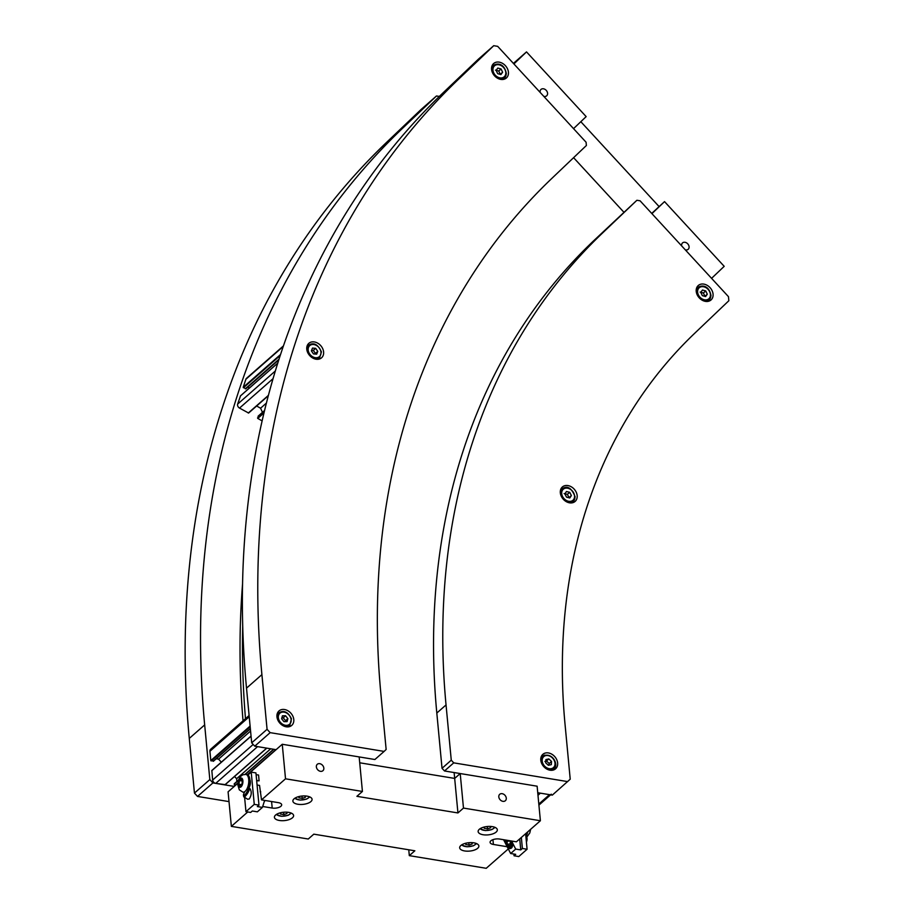 <?xml version="1.0" encoding="UTF-8"?>
<svg xmlns="http://www.w3.org/2000/svg" width="914" height="914" viewBox="0 0 914 914"><rect width="100%" height="100%" fill="white"/><g stroke="black" fill="none" stroke-linecap="round" stroke-linejoin="round"><path stroke-width="1.37" d="M234.647 783.664L234.395 786.303M234.544 776.477L236.612 778.728L236.875 781.481M251.064 736.181L211.842 770.491L212.642 780.042A3.21 2.479 48.7 0 0 215.727 783.378L225.118 784.612M221.337 762.15L218.56 759.146L216.241 758.769M249.111 715.513L210.608 749.309A3.21 2.479 48.7 0 0 209.923 751.262L210.803 760.585L213.59 760.859M224.821 784.875L266.671 748.132L257.577 746.635L215.727 783.378M270.704 748.794L236.612 778.728M250.573 731.029L218.56 759.146M258.399 415.984L257.759 418.418L262.135 420.897M266.431 403.063L260.559 408.215L262.478 412.328M260.559 408.215L256.64 405.987M240.508 395.876L237.651 404.079A3.21 2.479 48.7 0 0 239.525 408.09L248.619 413.037L268.339 395.671M247.831 387.09L249.431 387.993M283.454 345.88L246.46 378.373A3.21 2.479 48.7 0 0 245.877 379.264L243.215 387.308L245.866 388.804L278.839 359.773M551.348 794.197A3.21 2.479 -131.3 0 1 549.497 794.654L540.403 793.158L537.98 795.283M702.478 290.024L705.734 290.949L707.287 294.217L705.585 296.559L702.329 295.622L700.775 292.354L702.478 290.024M707.287 294.217L704.945 296.273L703.392 293.006L700.135 292.069M703.392 293.006L705.734 290.949M497.81 68.047L501.066 68.973L502.631 72.24L500.941 74.582L497.684 73.657L496.119 70.389L497.81 68.047M502.631 72.24L500.289 74.297L498.736 71.029L495.479 70.104M498.736 71.029L501.066 68.973M312.474 348.085L315.673 348.337L317.775 351.376L316.678 354.152L313.479 353.889L311.377 350.862L312.474 348.085M317.775 351.376L315.444 353.421L313.331 350.393L311.56 350.382M313.331 350.393L315.673 348.337M315.147 354.026L315.444 353.421M566.452 491.515L569.708 492.303L571.387 495.537L569.81 497.97L566.554 497.17L564.875 493.948L566.452 491.515M571.387 495.537L569.045 497.582L567.366 494.36L564.109 493.56M567.366 494.36L569.708 492.303M551.302 764.641L548.366 765.292L545.669 762.767L545.898 759.58L548.834 758.928L551.53 761.453L551.302 764.641M548.937 765.167L549.188 763.51L546.492 760.974L548.834 758.928M549.188 763.51L551.53 761.453M546.492 760.974L544.893 761.431M282.426 715.811L285.556 715.753L287.887 718.644L287.076 721.592L283.934 721.649L281.615 718.758L282.426 715.811M287.887 718.644L285.545 720.7L283.214 717.81L281.832 717.947M283.214 717.81L285.556 715.753M285.214 721.626L285.545 720.7M242.724 626.204A963.767 742.591 48.7 0 0 245.489 718.678M242.576 583.726A963.767 742.591 48.7 0 0 243.033 720.838M234.247 786.428L212.916 782.921L209.832 779.585L204.667 724.905A1008.736 777.243 -131.3 0 1 402.423 128.428L436.481 95.97L439.326 96.438M209.832 779.585L194.453 793.089L197.527 796.437L212.916 782.921M194.453 793.089L189.278 738.421A1008.736 777.243 -131.3 0 1 387.033 141.933L421.091 109.474L436.481 95.97M229.014 801.612L197.527 796.437M537.74 792.724L552.307 795.123L570.222 779.196L565.058 724.516A661.782 509.909 -131.3 0 1 694.789 333.187L728.846 300.729L728.458 296.662L640.074 200.794L636.898 200.269L602.475 233.07A798.002 614.871 48.7 0 0 446.043 704.934L451.265 760.185L442.033 768.297L444.501 770.97L453.732 762.859L567.685 781.607M254.766 746.167L270.156 732.651L384.12 751.411L386.142 749.469L380.921 694.217A872.527 672.293 -131.3 0 1 551.965 178.287L586.388 145.486L586.08 142.23L497.684 46.351L493.72 45.7L478.33 59.216L444.273 91.674A1008.736 777.243 48.7 0 0 246.517 688.151L251.693 742.831L254.766 746.167L276.097 749.674M444.501 770.97L460.21 773.552L454.681 778.42L359.716 762.79L454.681 778.42L460.21 773.552L537.124 786.2L540.391 820.738L463.478 808.079L457.937 812.946L356.894 796.323L362.424 791.455L285.522 778.808L261.518 799.887L278.359 802.652A6.421 2.799 -5.4 0 1 281.672 804.754A6.421 2.799 -5.4 0 1 278.656 807.496A6.421 2.799 -5.4 0 1 272.201 808.056L262.752 806.502M247.545 774.752L282.255 744.27L374.889 759.511L384.12 751.411M319.352 359.031A9.643 7.426 48.7 0 0 319.797 357.637M308.783 345.092A9.643 7.426 48.7 0 0 307.344 345.366M321.728 357.66A9.643 7.426 -131.3 0 1 321.557 357.82A9.643 7.426 -131.3 0 1 309.618 355.477A9.643 7.426 -131.3 0 1 308.829 343.333A9.643 7.426 -131.3 0 1 320.665 345.561A9.643 7.426 -131.3 0 1 321.728 357.66M708.796 301.197A9.643 7.426 48.7 0 0 709.253 299.803M698.239 287.27A9.643 7.426 48.7 0 0 696.799 287.533M711.172 299.826A9.643 7.426 -131.3 0 1 711.001 299.986A9.643 7.426 -131.3 0 1 699.061 297.644A9.643 7.426 -131.3 0 1 698.285 285.499A9.643 7.426 -131.3 0 1 710.121 287.727A9.643 7.426 -131.3 0 1 711.172 299.826M289.521 726.619A9.643 7.426 48.7 0 0 289.967 725.225M278.953 712.68A9.643 7.426 48.7 0 0 277.513 712.943M291.897 725.248A9.643 7.426 -131.3 0 1 291.726 725.408A9.643 7.426 -131.3 0 1 279.787 723.065A9.643 7.426 -131.3 0 1 279.01 710.921A9.643 7.426 -131.3 0 1 290.846 713.149A9.643 7.426 -131.3 0 1 291.897 725.248M553.37 770.022A9.643 7.426 48.7 0 0 553.815 768.628M542.802 756.095A9.643 7.426 48.7 0 0 541.374 756.358M555.746 768.651A9.643 7.426 -131.3 0 1 555.575 768.811A9.643 7.426 -131.3 0 1 543.636 766.469A9.643 7.426 -131.3 0 1 542.859 754.324A9.643 7.426 -131.3 0 1 554.695 756.552A9.643 7.426 -131.3 0 1 555.746 768.651M504.151 79.232A9.643 7.426 48.7 0 0 504.597 77.839M493.583 65.294A9.643 7.426 48.7 0 0 492.143 65.557M506.527 77.861A9.643 7.426 -131.3 0 1 506.356 78.01A9.643 7.426 -131.3 0 1 494.417 75.668A9.643 7.426 -131.3 0 1 493.629 63.534A9.643 7.426 -131.3 0 1 505.476 65.762A9.643 7.426 -131.3 0 1 506.527 77.861M572.895 502.654A9.643 7.426 48.7 0 0 573.352 501.26M562.339 488.716A9.643 7.426 48.7 0 0 560.899 488.99M575.272 501.283A9.643 7.426 -131.3 0 1 575.1 501.443A9.643 7.426 -131.3 0 1 563.161 499.101A9.643 7.426 -131.3 0 1 562.384 486.956A9.643 7.426 -131.3 0 1 574.221 489.184A9.643 7.426 -131.3 0 1 575.272 501.283M270.156 732.651L267.071 729.315L251.693 742.831M573.592 157.676L623.759 212.094L573.592 157.676M453.732 762.859L451.265 760.185M636.898 200.269L593.243 241.17A798.002 614.871 48.7 0 0 436.812 713.046L442.033 768.297M454.121 772.547L457.937 812.946M493.72 45.7L459.662 78.158A1008.736 777.243 48.7 0 0 261.907 674.635L267.071 729.315M540.174 92.44A4.273 3.29 -131.3 0 1 540.939 89.481A4.273 3.29 -131.3 0 1 541.019 89.412A4.273 3.29 -131.3 0 1 546.309 90.452A4.273 3.29 -131.3 0 1 546.652 95.833A4.273 3.29 -131.3 0 1 543.784 96.358M681.684 245.923A4.273 3.29 -131.3 0 1 682.461 242.975A4.273 3.29 -131.3 0 1 682.541 242.907A4.273 3.29 -131.3 0 1 687.831 243.935A4.273 3.29 -131.3 0 1 688.173 249.316A4.273 3.29 -131.3 0 1 685.294 249.842M513.897 63.934L526.51 51.904L586.16 116.615L573.546 128.634M513.405 63.409L526.51 51.904M711.572 278.347L724.196 266.328L664.535 201.617L651.922 213.648M651.716 213.43L664.535 201.617M580.824 121.699L659.005 206.484M506.276 798.128A4.273 3.29 -131.3 0 1 505.362 800.721A4.273 3.29 -131.3 0 1 500.072 799.681A4.273 3.29 -131.3 0 1 499.73 794.3A4.273 3.29 -131.3 0 1 503.694 794.243A4.273 3.29 -131.3 0 1 506.276 798.128M323.83 768.114A4.273 3.29 -131.3 0 1 322.916 770.708A4.273 3.29 -131.3 0 1 317.626 769.668A4.273 3.29 -131.3 0 1 317.284 764.287A4.273 3.29 -131.3 0 1 321.248 764.23A4.273 3.29 -131.3 0 1 323.83 768.114M507.361 846.752L493.389 844.456A6.421 2.799 -5.4 0 1 490.075 842.354A6.421 2.799 -5.4 0 1 493.092 839.612A6.421 2.799 -5.4 0 1 499.547 839.041L516.387 841.817L540.391 820.738M257.074 785L259.542 785.412L261.518 799.887M408.764 849.78L409.312 855.641L486.225 868.3L508.298 848.923M282.255 744.27L285.522 778.808M247.763 811.963L231.356 826.37L228.089 791.832L237.869 783.252M292.434 817.802A9.643 4.204 -5.4 0 1 281.82 820.692A9.643 4.204 -5.4 0 1 274.417 817.333A9.643 4.204 -5.4 0 1 283.614 812.238A9.643 4.204 -5.4 0 1 293.611 815.516A9.643 4.204 -5.4 0 1 292.434 817.802M496.153 832.071A9.643 4.204 -5.4 0 1 485.54 834.962A9.643 4.204 -5.4 0 1 478.136 831.591A9.643 4.204 -5.4 0 1 487.333 826.496A9.643 4.204 -5.4 0 1 497.33 829.775A9.643 4.204 -5.4 0 1 496.153 832.071M310.897 801.589A9.643 4.204 -5.4 0 1 300.283 804.48A9.643 4.204 -5.4 0 1 292.88 801.11A9.643 4.204 -5.4 0 1 302.077 796.025A9.643 4.204 -5.4 0 1 312.074 799.304A9.643 4.204 -5.4 0 1 310.897 801.589M477.691 848.283A9.643 4.204 -5.4 0 1 467.077 851.174A9.643 4.204 -5.4 0 1 459.673 847.804A9.643 4.204 -5.4 0 1 468.871 842.708A9.643 4.204 -5.4 0 1 478.867 845.998A9.643 4.204 -5.4 0 1 477.691 848.283M231.356 826.37L308.269 839.018L313.81 834.162L414.853 850.785L409.312 855.641M359.168 756.929L362.424 791.455M460.21 773.552L463.478 808.079M264.637 800.401L262.409 807.405L257.348 806.571L258.982 805.143L255.931 772.913L251.213 772.136L247.957 775.003M260.147 791.741L260.753 791.844M244.598 797.351L245.957 811.666L250.665 812.443L252.298 811.004L257.36 811.838L262.409 807.405M249.282 788.165L249.888 788.542C251.876 791.65 251.658 795.123 249.248 798.962L247.66 799.236L243.889 796.917A5.141 1.222 -58.4 0 0 246.174 795.249A5.141 1.222 -58.4 0 0 249.282 788.165A5.141 1.222 -58.4 0 0 248.951 788.142L248.528 788.245M256.091 774.638L258.571 775.049L259.108 780.807L256.674 780.739M256.64 780.396L259.108 780.807M249.899 779.779A5.267 2.445 99.3 0 1 248.597 788.234M258.982 805.143L254.263 804.366L251.213 772.136M245.957 811.666L254.263 804.366M247.683 788.485A4.159 0.983 121.6 0 1 246.609 792.552A4.159 0.983 121.6 0 1 243.455 795.351L243.718 796.631A5.141 1.222 -58.4 0 0 243.889 796.917M243.455 795.351A4.159 0.983 121.6 0 1 244.929 791.524M264.5 801.395A4.159 0.983 -58.4 0 0 264.889 800.436M244.438 792.381A8.991 4.182 99.3 0 1 244.118 792.347L242.941 792.152A8.991 4.182 -80.7 0 0 245.158 791.341A8.991 4.182 -80.7 0 0 248.711 779.493A8.991 4.182 -80.7 0 0 245.855 774.409L242.736 774.821L240.462 776.546L238.703 779.608L237.823 784.898L239.308 789.845L242.941 792.152M245.855 774.409L247.043 774.592A8.991 4.182 99.3 0 1 249.91 780.019A8.991 4.182 99.3 0 1 248.082 789.193M239.479 780.567L241.25 779.002L242.416 781.104L241.799 784.76L240.016 786.314L238.862 784.223L239.479 780.567L242.381 781.036M241.776 784.703L238.862 784.223M505.236 839.977A5.781 3.496 -108.2 0 0 505.316 843.085L507.441 847.244A5.781 3.496 -108.2 0 0 511.486 847.986A5.781 3.496 -108.2 0 0 512.605 845.679A5.781 3.496 -108.2 0 0 512.491 842.811L512.046 841.097M512.64 845.439A5.141 3.108 71.8 0 1 511.68 847.267A5.141 3.108 71.8 0 1 510.995 847.666A5.141 3.108 71.8 0 1 506.836 844.753M506.162 842.708A5.141 3.108 71.8 0 1 506.139 840.126M503.591 839.715L505.316 843.085M507.441 847.244L510.652 853.516L515.702 854.339L514.068 855.778L513.908 854.053M519.712 838.892L520.752 849.906L515.69 849.083L512.491 842.811M521.346 837.464L522.385 848.478L520.752 849.906M515.69 849.083L510.652 853.516M514.068 855.778L518.786 856.555L527.092 849.255L522.385 848.478M525.63 833.705L527.092 849.255M525.79 835.465A5.141 3.108 71.8 0 1 526.898 840.549A5.141 3.108 71.8 0 1 526.407 841.965M526.944 840.16A4.159 2.514 -108.2 0 0 527.012 839.84A4.159 2.514 -108.2 0 0 525.767 835.213M508.07 846.364A5.141 3.108 -108.2 0 0 508.344 846.638A5.141 3.108 -108.2 0 0 510.698 847.701A5.141 3.108 -108.2 0 0 511.075 847.644M510.595 840.869A4.159 2.514 71.8 0 1 511.132 845.987A4.159 2.514 71.8 0 1 507.83 846.136A4.159 2.514 71.8 0 1 506.139 841.017A4.159 2.514 71.8 0 1 506.379 840.172M508.824 840.572L510.058 841.428L510.72 844.296L509.464 845.85L507.556 844.525L506.893 841.657L507.887 840.423M507.556 844.525L510.538 843.542M509.258 840.88L506.893 841.657M525.676 834.265A8.991 4.182 -80.7 0 0 526.087 833.294M305.322 795.957L305.39 797.282L302.237 798.368L298.992 797.842L298.924 796.551M305.265 795.957L305.39 797.282M302.008 796.025L302.237 798.368M490.578 826.439L490.647 827.764L487.493 828.849L484.249 828.312L484.18 827.033M490.521 826.439L490.647 827.764M487.265 826.507L487.493 828.849M286.859 812.169L286.927 813.506L283.763 814.591L280.529 814.054L280.461 812.774M286.802 812.169L286.927 813.506M283.546 812.238L283.763 814.591M472.115 842.651L472.184 843.976L469.031 845.062L465.786 844.536L465.717 843.245M472.058 842.651L472.184 843.976M468.802 842.719L469.031 845.062M275.857 749.64L247.34 774.672M237.903 782.967L234.327 786.109M273.823 749.309L245.306 774.341M238.428 780.373L234.144 784.143M253.178 744.442L212.642 780.042M251.064 736.204L211.762 770.719M250.345 728.584L213.088 761.305M250.173 726.744L211.168 760.985M250.105 726.082L210.803 760.585M249.225 716.759L209.923 751.262M245.877 379.264L283.271 346.429M243.215 387.308L280.552 354.518M243.444 387.787L280.232 355.477M245.272 388.827L279.033 359.179M240.325 396.036L277.765 363.155M237.651 404.079L275.343 370.981M239.525 408.09L273.069 378.636M248.265 413.037L268.43 395.339M258.102 416.247L264.557 410.58M257.542 417.938L264.192 412.1M257.759 418.418L263.986 412.957M537.923 794.62L539.706 793.044M538.814 804.046L549.497 794.654M704.968 301.277A8.352 6.432 48.7 0 0 709.047 299.998L710.989 295.588C708.91 284.802 701.529 285.008 698.022 287.442A8.352 6.432 48.7 0 0 696.217 291.326M707.367 301.471L709.047 299.998A8.352 6.432 48.7 0 0 710.864 295.828M710.452 295.131A7.323 5.644 -131.3 0 1 700.672 297.895A7.323 5.644 -131.3 0 1 700.958 286.836A7.323 5.644 -131.3 0 1 710.452 295.131M500.312 79.312A8.352 6.432 48.7 0 0 504.391 78.021L506.345 73.6C504.254 62.849 496.873 63.02 493.377 65.465A8.352 6.432 48.7 0 0 491.572 69.35M502.723 79.495L504.391 78.021A8.352 6.432 48.7 0 0 506.219 73.828M505.808 73.143A7.323 5.644 -131.3 0 1 496.039 75.931A7.323 5.644 -131.3 0 1 496.291 64.86A7.323 5.644 -131.3 0 1 505.808 73.143M315.513 359.111A8.352 6.432 48.7 0 0 319.592 357.82L321.42 351.879C317.901 344.235 313.616 342.042 308.578 345.275A8.352 6.432 48.7 0 0 306.773 349.148M320.905 351.616A7.323 5.644 -131.3 0 1 312.405 356.597A7.323 5.644 -131.3 0 1 310.417 345.126A7.323 5.644 -131.3 0 1 320.905 351.616M569.068 502.734A8.352 6.432 48.7 0 0 573.147 501.443L575.089 496.725C571.467 487.745 567.148 485.14 562.121 488.899A8.352 6.432 48.7 0 0 560.316 492.772M571.467 502.917L573.147 501.443A8.352 6.432 48.7 0 0 574.963 496.953M574.563 496.302A7.323 5.644 -131.3 0 1 565.012 499.547A7.323 5.644 -131.3 0 1 564.818 488.362A7.323 5.644 -131.3 0 1 574.563 496.302M549.543 770.102A8.352 6.432 48.7 0 0 553.621 768.823C559.368 765.909 552.719 751.125 542.596 756.266A8.352 6.432 48.7 0 0 540.791 760.151M544.904 755.113A8.352 6.432 48.7 0 0 542.596 756.266L540.917 757.74M542.813 763.407A7.323 5.644 -131.3 0 1 549.051 755.821A7.323 5.644 -131.3 0 1 553.93 767.109A7.323 5.644 -131.3 0 1 542.813 763.407M285.682 726.699A8.352 6.432 48.7 0 0 286.231 726.71A8.352 6.432 48.7 0 0 289.772 725.408L291.44 718.758C288.07 711.892 283.843 709.927 278.747 712.863A8.352 6.432 48.7 0 0 276.942 716.736M290.938 718.587A7.323 5.644 -131.3 0 1 283.146 724.516A7.323 5.644 -131.3 0 1 280.152 713A7.323 5.644 -131.3 0 1 290.938 718.587M402.423 128.428L387.033 141.933M189.278 738.421L204.667 724.905M602.475 233.07L593.243 241.17M446.043 704.934L436.812 713.046M246.517 688.151L261.907 674.635M459.662 78.158L444.273 91.674M493.389 844.456L492.943 839.669M272.201 808.056L271.584 801.544M242.884 780.693A4.696 2.182 99.3 0 1 239.856 787.285A4.696 2.182 99.3 0 1 239.171 780.008A4.696 2.182 99.3 0 1 242.884 780.693M527.824 831.774A8.991 4.182 99.3 0 1 526.144 835.773M309.343 796.734A7.323 3.199 -5.4 0 1 302.454 799.933A7.323 3.199 -5.4 0 1 295.073 798.082M494.611 827.216A7.323 3.199 -5.4 0 1 487.71 830.415A7.323 3.199 -5.4 0 1 480.33 828.564M290.88 812.946A7.323 3.199 -5.4 0 1 283.991 816.145A7.323 3.199 -5.4 0 1 276.611 814.294M476.137 843.428A7.323 3.199 -5.4 0 1 469.248 846.627A7.323 3.199 -5.4 0 1 461.867 844.776M234.281 783.755L238.554 780.008M245.009 774.329L273.56 749.263M225.038 784.829L266.797 748.143M211.842 770.491L251.053 736.056M213.453 761.213L250.367 728.801M278.804 359.888L245.866 388.804M277.787 363.098L240.393 395.933M268.328 395.728L248.619 413.037M264.58 410.477L258.216 416.076M550.605 794.837L538.917 805.108M698.022 287.442L696.354 288.915M493.377 65.465L491.698 66.939M308.578 345.275L306.898 346.737M319.592 357.82L317.923 359.293M562.121 488.899L560.453 490.372M553.621 768.823L551.942 770.285M278.747 712.863L277.068 714.325M289.772 725.408L288.093 726.881M527.012 839.84L526.898 840.549M506.139 841.017L506.253 840.297M530.611 829.329L529.8 832.928L526.761 837.167M294.651 798.356L300.203 800.104L306.578 799.11L309.812 796.928M479.907 828.838L485.471 830.586L491.835 829.592L495.08 827.399M276.188 814.568L281.74 816.316L288.116 815.322L291.349 813.14M461.444 845.05L466.997 846.798L473.372 845.804L476.605 843.622"/></g></svg>
